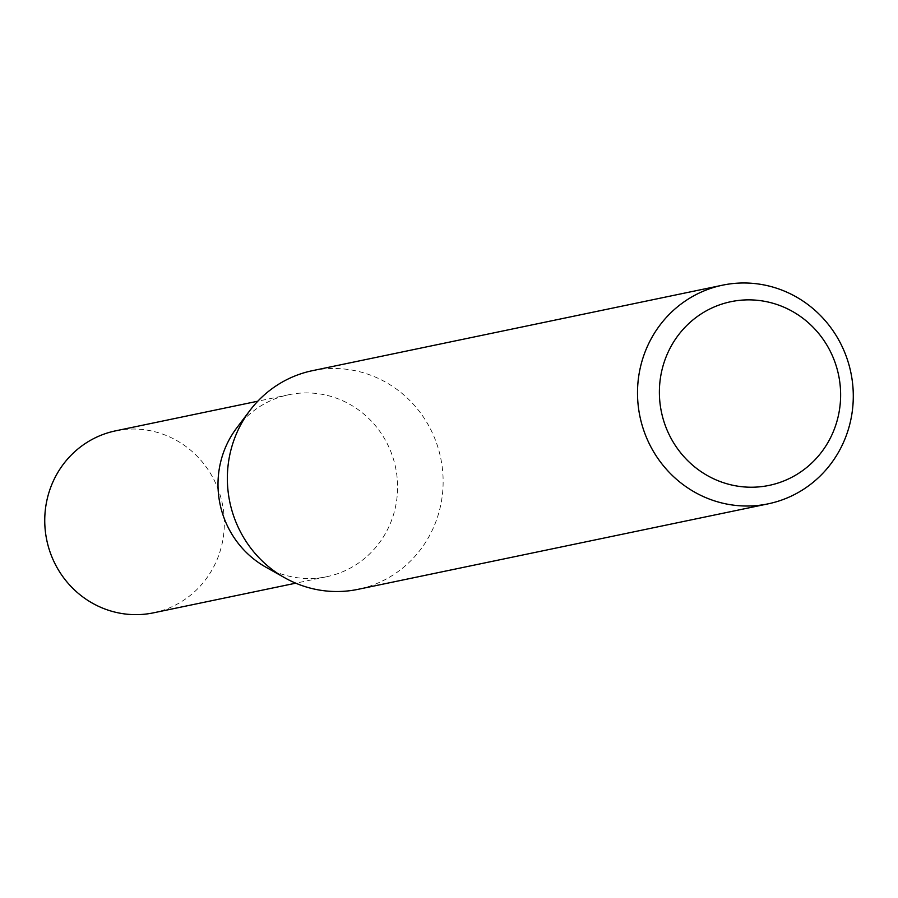 <?xml version="1.0" encoding="UTF-8"?>
<svg xmlns="http://www.w3.org/2000/svg" width="898" height="898" viewBox="0 0 898 898"><rect width="100%" height="100%" fill="white"/><g stroke="black" fill="none" stroke-linecap="round" stroke-linejoin="round"><path stroke-width="0.67" stroke-dasharray="4.49 3.37" d="M236.724 427.942A92.943 89.654 -101.8 0 1 288.83 394.727A92.943 89.654 -101.8 0 1 380.168 431.871A92.943 89.654 -101.8 0 1 385.859 532.727A92.943 89.654 -101.8 0 1 326.76 576.718A92.943 89.654 -101.8 0 1 265.729 567.087M115.573 430.849A92.943 89.654 -101.8 0 1 206.91 467.981A92.943 89.654 -101.8 0 1 212.613 568.849A92.943 89.654 -101.8 0 1 153.502 612.829M312.448 370.672A111.689 107.726 -101.8 0 1 422.206 415.291A111.689 107.726 -101.8 0 1 429.053 536.488A111.689 107.726 -101.8 0 1 358.033 589.335M288.83 394.727L257.805 401.204M326.76 576.718L295.745 583.184"/><path stroke-width="1.35" d="M768.183 503.834L358.033 589.335A111.689 107.726 -101.8 0 1 284.7 577.762L265.729 567.087A92.943 89.654 -101.8 0 1 229.72 438.718A92.943 89.654 -101.8 0 1 236.724 427.942L249.846 410.577A111.689 107.726 -101.8 0 1 312.448 370.672L722.598 285.171A111.689 107.726 -101.8 0 1 832.356 329.791A111.689 107.726 -101.8 0 1 839.203 450.987A111.689 107.726 -101.8 0 1 768.183 503.834A111.689 107.726 -101.8 0 1 658.436 459.215A111.689 107.726 -101.8 0 1 651.589 338.018A111.689 107.726 -101.8 0 1 722.598 285.171M295.745 583.184L153.502 612.829A92.943 89.654 -101.8 0 1 62.164 575.697A92.943 89.654 -101.8 0 1 56.473 474.829A92.943 89.654 -101.8 0 1 115.573 430.849L257.805 401.204M284.7 577.762A111.689 107.726 -101.8 0 1 241.439 423.519A111.689 107.726 -101.8 0 1 249.846 410.577M828.809 440.985A93.819 90.485 78.2 0 0 794.775 312.773A93.819 90.485 78.2 0 0 671.21 346.089A93.819 90.485 78.2 0 0 705.233 474.312A93.819 90.485 78.2 0 0 828.809 440.985"/></g></svg>
